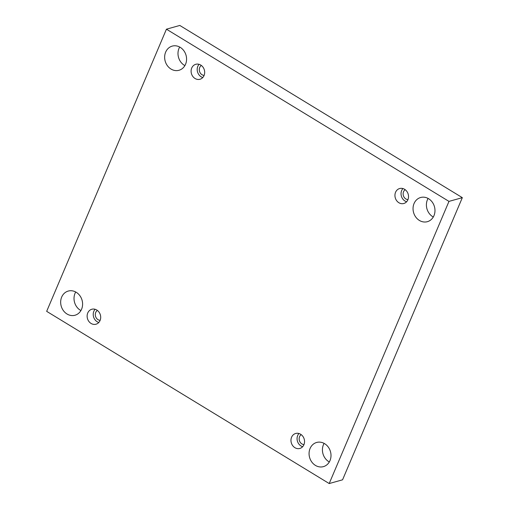 <?xml version="1.0" encoding="UTF-8"?>
<svg xmlns="http://www.w3.org/2000/svg" width="509" height="509" viewBox="0 0 509 509"><rect width="100%" height="100%" fill="white"/><g stroke="black" fill="none" stroke-linecap="round" stroke-linejoin="round"><path stroke-width="0.76" d="M462.331 197.651L179.798 25.45L166.437 29.191L46.669 311.349L329.202 483.55L342.563 479.809L462.331 197.651L448.976 201.386L166.437 29.191M324.112 443.39A12.547 10.835 -105.6 0 0 329.317 461.962M75.707 291.994A12.547 10.835 -105.6 0 0 80.912 310.566M428.088 198.434A12.547 10.835 -105.6 0 0 433.293 217.006M179.683 47.038A12.547 10.835 -105.6 0 0 184.888 65.61M329.202 483.55L448.976 201.386M329.991 460.613A12.547 10.835 -105.6 0 0 328.241 447.029A12.547 10.835 -105.6 0 0 316.649 442.461A12.547 10.835 -105.6 0 0 309.599 457.464A12.547 10.835 -105.6 0 0 323.419 466.632A12.547 10.835 -105.6 0 0 329.991 460.613M81.586 309.217A12.547 10.835 -105.6 0 0 79.837 295.634A12.547 10.835 -105.6 0 0 68.251 291.065A12.547 10.835 -105.6 0 0 61.195 306.068A12.547 10.835 -105.6 0 0 75.014 315.236A12.547 10.835 -105.6 0 0 81.586 309.217M433.967 215.657A12.547 10.835 -105.6 0 0 432.217 202.073A12.547 10.835 -105.6 0 0 420.631 197.505A12.547 10.835 -105.6 0 0 413.575 212.514A12.547 10.835 -105.6 0 0 427.395 221.676A12.547 10.835 -105.6 0 0 433.967 215.657M185.562 64.261A12.547 10.835 -105.6 0 0 183.813 50.677A12.547 10.835 -105.6 0 0 172.227 46.109A12.547 10.835 -105.6 0 0 165.177 61.118A12.547 10.835 -105.6 0 0 178.99 70.28A12.547 10.835 -105.6 0 0 185.562 64.261M195.036 78.494A7.769 6.706 74.4 0 1 191.11 70.732A7.769 6.706 74.4 0 1 195.793 64.293A7.769 6.706 74.4 0 1 204.351 69.968A7.769 6.706 74.4 0 1 199.986 79.258A7.769 6.706 74.4 0 1 195.036 78.494M398.878 202.728A7.769 6.706 74.4 0 1 394.952 194.966A7.769 6.706 74.4 0 1 399.635 188.534A7.769 6.706 74.4 0 1 408.193 194.203A7.769 6.706 74.4 0 1 403.828 203.492A7.769 6.706 74.4 0 1 398.878 202.728M294.902 447.685A7.769 6.706 74.4 0 1 290.976 439.922A7.769 6.706 74.4 0 1 295.659 433.483A7.769 6.706 74.4 0 1 304.217 439.159A7.769 6.706 74.4 0 1 299.852 448.448A7.769 6.706 74.4 0 1 294.902 447.685M91.06 323.444A7.769 6.706 74.4 0 1 87.134 315.682A7.769 6.706 74.4 0 1 91.817 309.249A7.769 6.706 74.4 0 1 100.368 314.918A7.769 6.706 74.4 0 1 96.01 324.208A7.769 6.706 74.4 0 1 91.06 323.444M100.133 320.346A5.376 4.645 74.4 0 1 95.743 312.418A5.376 4.645 74.4 0 1 97.353 310.407M95.113 309.281A7.769 6.706 -105.6 0 0 97.155 321.739A7.769 6.706 -105.6 0 0 98.81 322.471M303.975 444.58A5.376 4.645 74.4 0 1 299.585 436.658A5.376 4.645 74.4 0 1 301.194 434.648M298.955 433.515A7.769 6.706 -105.6 0 0 301.004 445.973A7.769 6.706 -105.6 0 0 302.651 446.705M407.951 199.623A5.376 4.645 74.4 0 1 403.561 191.702A5.376 4.645 74.4 0 1 405.17 189.692M402.931 188.565A7.769 6.706 -105.6 0 0 404.979 201.023A7.769 6.706 -105.6 0 0 406.627 201.755M204.109 75.389A5.376 4.645 74.4 0 1 199.719 67.468A5.376 4.645 74.4 0 1 201.329 65.457M199.089 64.325A7.769 6.706 -105.6 0 0 201.131 76.783A7.769 6.706 -105.6 0 0 202.786 77.514"/></g></svg>
